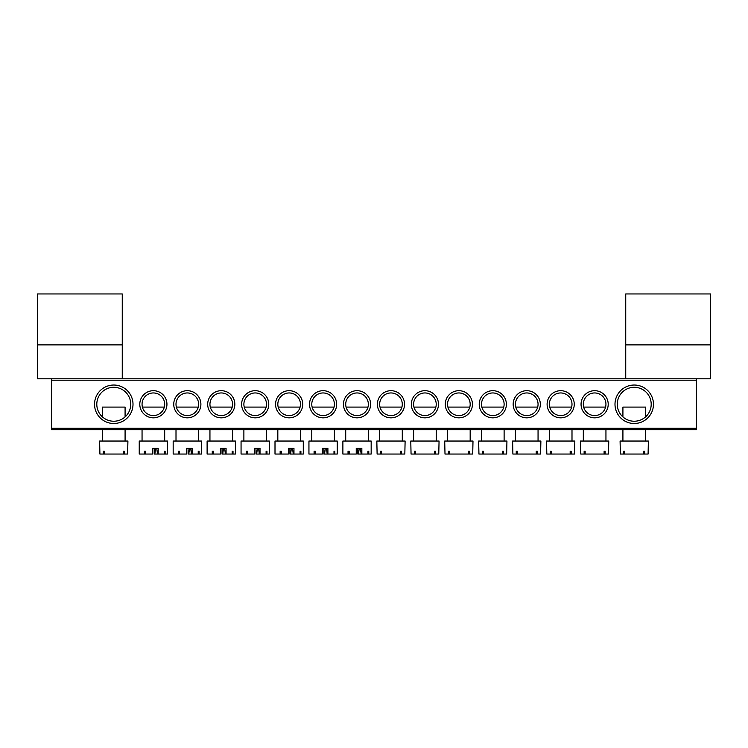 <?xml version="1.0" encoding="UTF-8"?>
<svg xmlns="http://www.w3.org/2000/svg" width="748" height="748" viewBox="0 0 748 748"><rect width="100%" height="100%" fill="white"/><g stroke="black" fill="none" stroke-linecap="round" stroke-linejoin="round"><path stroke-width="1.12" d="M37.4 344.865L37.4 378.806L122.261 378.806L122.261 293.955L37.4 293.955L37.4 344.865L122.261 344.865M94.538 404.266A19.233 19.233 0 0 1 113.771 385.033A19.233 19.233 0 0 1 133.004 404.266A19.233 19.233 0 0 1 113.771 423.499A19.233 19.233 0 0 1 94.538 404.266M130.741 404.266A16.97 16.97 0 0 0 113.771 387.296A16.97 16.97 0 0 0 96.801 404.266A16.97 16.97 0 0 0 113.771 421.236A16.97 16.97 0 0 0 130.741 404.266M614.996 404.266A19.233 19.233 0 0 1 634.229 385.033A19.233 19.233 0 0 1 653.462 404.266A19.233 19.233 0 0 1 634.229 423.499A19.233 19.233 0 0 1 614.996 404.266M651.199 404.266A16.97 16.97 0 0 0 634.229 387.296A16.97 16.97 0 0 0 617.259 404.266A16.97 16.97 0 0 0 634.229 421.236A16.97 16.97 0 0 0 651.199 404.266M581.056 404.266A13.576 13.576 0 0 1 594.632 390.69A13.576 13.576 0 0 1 608.208 404.266A13.576 13.576 0 0 1 594.632 417.842A13.576 13.576 0 0 1 581.056 404.266M605.945 404.266A11.313 11.313 0 0 0 594.632 392.952A11.313 11.313 0 0 0 583.318 404.266A11.313 11.313 0 0 0 594.632 415.579A11.313 11.313 0 0 0 605.945 404.266M547.106 404.266A13.576 13.576 0 0 1 560.682 390.69A13.576 13.576 0 0 1 574.258 404.266A13.576 13.576 0 0 1 560.682 417.842A13.576 13.576 0 0 1 547.106 404.266M571.996 404.266A11.313 11.313 0 0 0 560.682 392.952A11.313 11.313 0 0 0 549.369 404.266A11.313 11.313 0 0 0 560.682 415.579A11.313 11.313 0 0 0 571.996 404.266M513.165 404.266A13.576 13.576 0 0 1 526.742 390.69A13.576 13.576 0 0 1 540.318 404.266A13.576 13.576 0 0 1 526.742 417.842A13.576 13.576 0 0 1 513.165 404.266M538.055 404.266A11.313 11.313 0 0 0 526.742 392.952A11.313 11.313 0 0 0 515.428 404.266A11.313 11.313 0 0 0 526.742 415.579A11.313 11.313 0 0 0 538.055 404.266M479.225 404.266A13.576 13.576 0 0 1 492.801 390.69A13.576 13.576 0 0 1 506.377 404.266A13.576 13.576 0 0 1 492.801 417.842A13.576 13.576 0 0 1 479.225 404.266M504.115 404.266A11.313 11.313 0 0 0 492.801 392.952A11.313 11.313 0 0 0 481.488 404.266A11.313 11.313 0 0 0 492.801 415.579A11.313 11.313 0 0 0 504.115 404.266M445.284 404.266A13.576 13.576 0 0 1 458.861 390.69A13.576 13.576 0 0 1 472.437 404.266A13.576 13.576 0 0 1 458.861 417.842A13.576 13.576 0 0 1 445.284 404.266M470.174 404.266A11.313 11.313 0 0 0 458.861 392.952A11.313 11.313 0 0 0 447.547 404.266A11.313 11.313 0 0 0 458.861 415.579A11.313 11.313 0 0 0 470.174 404.266M411.335 404.266A13.576 13.576 0 0 1 424.911 390.69A13.576 13.576 0 0 1 438.487 404.266A13.576 13.576 0 0 1 424.911 417.842A13.576 13.576 0 0 1 411.335 404.266M436.224 404.266A11.313 11.313 0 0 0 424.911 392.952A11.313 11.313 0 0 0 413.597 404.266A11.313 11.313 0 0 0 424.911 415.579A11.313 11.313 0 0 0 436.224 404.266M377.394 404.266A13.576 13.576 0 0 1 390.97 390.69A13.576 13.576 0 0 1 404.546 404.266A13.576 13.576 0 0 1 390.97 417.842A13.576 13.576 0 0 1 377.394 404.266M402.284 404.266A11.313 11.313 0 0 0 390.97 392.952A11.313 11.313 0 0 0 379.657 404.266A11.313 11.313 0 0 0 390.97 415.579A11.313 11.313 0 0 0 402.284 404.266M139.792 404.266A13.576 13.576 0 0 1 153.368 390.69A13.576 13.576 0 0 1 166.944 404.266A13.576 13.576 0 0 1 153.368 417.842A13.576 13.576 0 0 1 139.792 404.266M164.682 404.266A11.313 11.313 0 0 0 153.368 392.952A11.313 11.313 0 0 0 142.055 404.266A11.313 11.313 0 0 0 153.368 415.579A11.313 11.313 0 0 0 164.682 404.266M173.742 404.266A13.576 13.576 0 0 1 187.318 390.69A13.576 13.576 0 0 1 200.894 404.266A13.576 13.576 0 0 1 187.318 417.842A13.576 13.576 0 0 1 173.742 404.266M198.631 404.266A11.313 11.313 0 0 0 187.318 392.952A11.313 11.313 0 0 0 176.004 404.266A11.313 11.313 0 0 0 187.318 415.579A11.313 11.313 0 0 0 198.631 404.266M207.682 404.266A13.576 13.576 0 0 1 221.258 390.69A13.576 13.576 0 0 1 234.835 404.266A13.576 13.576 0 0 1 221.258 417.842A13.576 13.576 0 0 1 207.682 404.266M232.572 404.266A11.313 11.313 0 0 0 221.258 392.952A11.313 11.313 0 0 0 209.945 404.266A11.313 11.313 0 0 0 221.258 415.579A11.313 11.313 0 0 0 232.572 404.266M241.623 404.266A13.576 13.576 0 0 1 255.199 390.69A13.576 13.576 0 0 1 268.775 404.266A13.576 13.576 0 0 1 255.199 417.842A13.576 13.576 0 0 1 241.623 404.266M266.512 404.266A11.313 11.313 0 0 0 255.199 392.952A11.313 11.313 0 0 0 243.885 404.266A11.313 11.313 0 0 0 255.199 415.579A11.313 11.313 0 0 0 266.512 404.266M275.563 404.266A13.576 13.576 0 0 1 289.139 390.69A13.576 13.576 0 0 1 302.716 404.266A13.576 13.576 0 0 1 289.139 417.842A13.576 13.576 0 0 1 275.563 404.266M300.453 404.266A11.313 11.313 0 0 0 289.139 392.952A11.313 11.313 0 0 0 277.826 404.266A11.313 11.313 0 0 0 289.139 415.579A11.313 11.313 0 0 0 300.453 404.266M309.513 404.266A13.576 13.576 0 0 1 323.089 390.69A13.576 13.576 0 0 1 336.665 404.266A13.576 13.576 0 0 1 323.089 417.842A13.576 13.576 0 0 1 309.513 404.266M334.403 404.266A11.313 11.313 0 0 0 323.089 392.952A11.313 11.313 0 0 0 311.776 404.266A11.313 11.313 0 0 0 323.089 415.579A11.313 11.313 0 0 0 334.403 404.266M343.454 404.266A13.576 13.576 0 0 1 357.03 390.69A13.576 13.576 0 0 1 370.606 404.266A13.576 13.576 0 0 1 357.03 417.842A13.576 13.576 0 0 1 343.454 404.266M368.343 404.266A11.313 11.313 0 0 0 357.03 392.952A11.313 11.313 0 0 0 345.716 404.266A11.313 11.313 0 0 0 357.03 415.579A11.313 11.313 0 0 0 368.343 404.266M696.453 429.726L51.547 429.726L51.547 428.305L696.453 428.305L696.453 429.726M696.453 380.227L51.547 380.227L51.547 378.806L696.453 378.806L696.453 428.305M51.547 380.227L51.547 428.305M625.739 344.865L625.739 378.806L710.6 378.806L710.6 293.955L625.739 293.955L625.739 344.865L710.6 344.865M401.928 407.09L380.012 407.09M401.461 454.045L404.827 454.045L405.117 441.04L376.833 441.04L377.114 454.045L401.461 454.045L401.461 451.222L400.461 451.222L400.461 454.045M381.48 451.222L380.48 451.222L381.48 451.222L381.48 454.045M380.48 451.222L380.48 454.045M400.461 451.222L401.461 451.222M357.806 448.389L357.806 454.045L361.845 454.045L361.845 448.389L356.244 448.389L356.244 454.045L342.883 454.045L342.883 441.04L371.167 441.04L371.167 454.045L361.845 454.045M358.479 454.045L359.255 448.389M360.405 448.389L361.181 454.045M368.783 451.222L367.941 451.222L368.783 451.222L368.783 454.045M367.941 451.222L367.941 454.045M349.166 451.222L348.035 451.222L349.166 451.222L349.166 454.045M348.035 451.222L348.035 454.045M367.988 407.09L346.072 407.09M125.084 416.916L125.084 407.09L102.457 407.09L102.457 416.916M124.262 454.045L127.628 454.045L127.917 441.04L99.624 441.04L99.914 454.045L124.262 454.045L124.262 451.222L123.261 451.222L123.261 454.045M104.281 451.222L103.28 451.222L104.281 451.222L104.281 454.045M103.28 451.222L103.28 454.045M123.261 451.222L124.262 451.222M645.543 416.916L645.543 407.09L622.916 407.09L622.916 416.916M644.72 454.045L648.086 454.045L648.376 441.04L620.083 441.04L620.373 454.045L644.72 454.045L644.72 451.222L643.719 451.222L643.719 454.045M624.739 451.222L623.739 451.222L624.739 451.222L624.739 454.045M623.739 451.222L623.739 454.045M643.719 451.222L644.72 451.222M435.869 407.09L413.962 407.09M435.401 454.045L438.767 454.045L439.057 441.04L410.774 441.04L411.054 454.045L435.401 454.045L435.401 451.222L434.401 451.222L434.401 454.045M415.43 451.222L414.429 451.222L415.43 451.222L415.43 454.045M414.429 451.222L414.429 454.045M434.401 451.222L435.401 451.222M323.865 448.389L323.865 454.045L327.904 454.045L327.904 448.389L322.304 448.389L322.304 454.045L308.943 454.045L308.943 441.04L337.226 441.04L337.226 454.045L327.904 454.045M324.529 454.045L325.315 448.389M326.455 448.389L327.231 454.045M334.842 451.222L334.001 451.222L334.842 451.222L334.842 454.045M334.001 451.222L334.001 454.045M315.226 451.222L314.095 451.222L315.226 451.222L315.226 454.045M314.095 451.222L314.095 454.045M334.038 407.09L312.131 407.09M469.809 407.09L447.902 407.09M469.342 454.045L472.717 454.045L472.998 441.04L444.714 441.04L445.004 454.045L469.342 454.045L469.342 451.222L468.341 451.222L468.341 454.045M449.37 451.222L448.37 451.222L449.37 451.222L449.37 454.045M448.37 451.222L448.37 454.045M468.341 451.222L469.342 451.222M289.925 448.389L289.925 454.045L293.964 454.045L293.964 448.389L288.363 448.389L288.363 454.045L275.002 454.045L275.002 441.04L303.286 441.04L303.286 454.045L293.964 454.045M290.589 454.045L291.365 448.389M292.515 448.389L293.291 454.045M300.902 451.222L300.06 451.222L300.902 451.222L300.902 454.045M300.06 451.222L300.06 454.045M281.285 451.222L280.145 451.222L281.285 451.222L281.285 454.045M280.145 451.222L280.145 454.045M300.098 407.09L278.191 407.09M503.759 407.09L481.843 407.09M503.292 454.045L506.658 454.045L506.938 441.04L478.655 441.04L478.944 454.045L503.292 454.045L503.292 451.222L502.291 451.222L502.291 454.045M483.311 451.222L482.31 451.222L483.311 451.222L483.311 454.045M482.31 451.222L482.31 454.045M502.291 451.222L503.292 451.222M255.984 448.389L255.984 454.045L260.014 454.045L260.014 448.389L254.423 448.389L254.423 454.045L241.062 454.045L241.062 441.04L269.345 441.04L269.345 454.045L260.014 454.045M256.648 454.045L257.424 448.389M258.574 448.389L259.35 454.045M266.961 451.222L266.11 451.222L266.961 451.222L266.961 454.045M266.11 451.222L266.11 454.045M247.345 451.222L246.204 451.222L247.345 451.222L247.345 454.045M246.204 451.222L246.204 454.045M266.157 407.09L244.241 407.09M537.7 407.09L515.783 407.09M537.232 454.045L540.598 454.045L540.888 441.04L512.604 441.04L512.885 454.045L537.232 454.045L537.232 451.222L536.232 451.222L536.232 454.045M517.251 451.222L516.251 451.222L517.251 451.222L517.251 454.045M516.251 451.222L516.251 454.045M536.232 451.222L537.232 451.222M222.034 448.389L222.034 454.045L226.074 454.045L226.074 448.389L220.473 448.389L220.473 454.045L207.112 454.045L207.112 441.04L235.396 441.04L235.396 454.045L226.074 454.045M222.708 454.045L223.484 448.389M224.634 448.389L225.41 454.045M233.011 451.222L232.17 451.222L233.011 451.222L233.011 454.045M232.17 451.222L232.17 454.045M213.395 451.222L212.264 451.222L213.395 451.222L213.395 454.045M212.264 451.222L212.264 454.045M232.217 407.09L210.3 407.09M571.64 407.09L549.733 407.09M571.173 454.045L574.539 454.045L574.829 441.04L546.545 441.04L546.825 454.045L571.173 454.045L571.173 451.222L570.172 451.222L570.172 454.045M551.201 451.222L550.201 451.222L551.201 451.222L551.201 454.045M550.201 451.222L550.201 454.045M570.172 451.222L571.173 451.222M188.094 448.389L188.094 454.045L192.133 454.045L192.133 448.389L186.532 448.389L186.532 454.045L173.171 454.045L173.171 441.04L201.455 441.04L201.455 454.045L192.133 454.045M188.758 454.045L189.543 448.389M190.684 448.389L191.46 454.045M199.071 451.222L198.229 451.222L199.071 451.222L199.071 454.045M198.229 451.222L198.229 454.045M179.455 451.222L178.323 451.222L179.455 451.222L179.455 454.045M178.323 451.222L178.323 454.045M198.267 407.09L176.36 407.09M605.581 407.09L583.674 407.09M605.113 454.045L608.489 454.045L608.769 441.04L580.485 441.04L580.775 454.045L605.113 454.045L605.113 451.222L604.113 451.222L604.113 454.045M585.142 451.222L584.141 451.222L585.142 451.222L585.142 454.045M584.141 451.222L584.141 454.045M604.113 451.222L605.113 451.222M154.153 448.389L154.153 454.045L158.193 454.045L158.193 448.389L152.592 448.389L152.592 454.045L139.231 454.045L139.231 441.04L167.515 441.04L167.515 454.045L158.193 454.045M154.817 454.045L155.593 448.389M156.743 448.389L157.519 454.045M165.13 451.222L164.289 451.222L165.13 451.222L165.13 454.045M164.289 451.222L164.289 454.045M145.514 451.222L144.373 451.222L145.514 451.222L145.514 454.045M144.373 451.222L144.373 454.045M164.326 407.09L142.419 407.09M402.284 429.726L402.284 441.04M379.657 429.726L379.657 441.04M345.716 429.726L345.716 441.04M368.343 429.726L368.343 441.04M125.084 429.726L125.084 441.04M102.457 429.726L102.457 441.04M645.543 429.726L645.543 441.04M622.916 429.726L622.916 441.04M436.224 429.726L436.224 441.04M413.597 429.726L413.597 441.04M311.776 429.726L311.776 441.04M334.403 429.726L334.403 441.04M470.174 429.726L470.174 441.04M447.547 429.726L447.547 441.04M277.826 429.726L277.826 441.04M300.453 429.726L300.453 441.04M504.115 429.726L504.115 441.04M481.488 429.726L481.488 441.04M243.885 429.726L243.885 441.04M266.512 429.726L266.512 441.04M538.055 429.726L538.055 441.04M515.428 429.726L515.428 441.04M209.945 429.726L209.945 441.04M232.572 429.726L232.572 441.04M571.996 429.726L571.996 441.04M549.369 429.726L549.369 441.04M176.004 429.726L176.004 441.04M198.631 429.726L198.631 441.04M605.945 429.726L605.945 441.04M583.318 429.726L583.318 441.04M142.055 429.726L142.055 441.04M164.682 429.726L164.682 441.04"/></g></svg>
